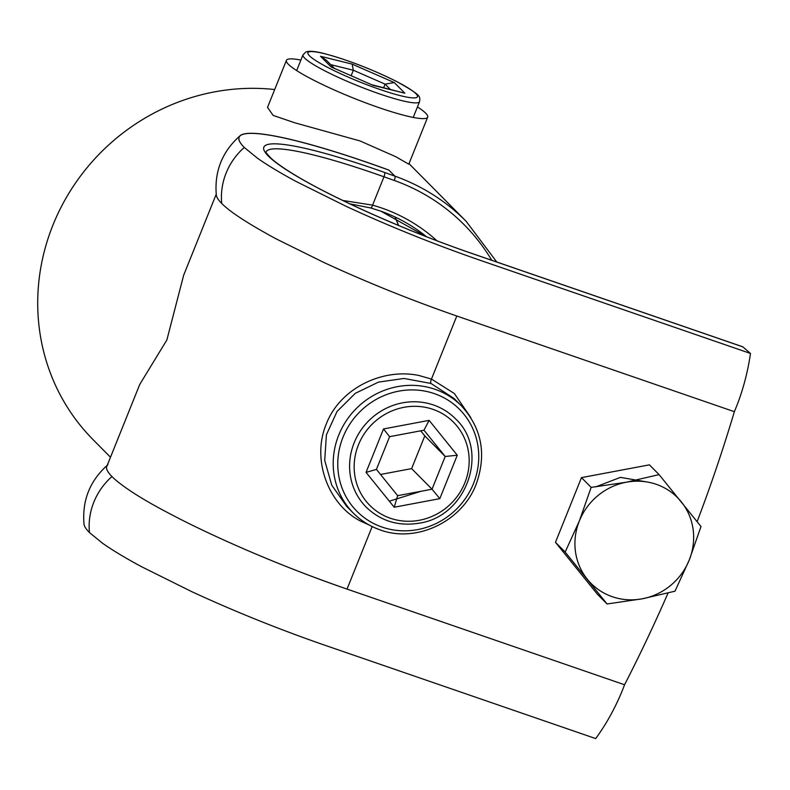 <?xml version="1.0" encoding="UTF-8"?>
<svg xmlns="http://www.w3.org/2000/svg" width="790" height="790" viewBox="0 0 790 790"><rect width="100%" height="100%" fill="white"/><g stroke="black" fill="none" stroke-linecap="round" stroke-linejoin="round"><path stroke-width="1.19" d="M697.136 521.627A1522.281 1409.439 130.9 0 0 734.354 411.679L456.808 316.02C410.928 300.091 366.57 282.228 323.732 262.408L276.49 239.044A197.935 26.04 -158.1 0 1 273.844 237.622C257.817 228.912 244.851 221.121 234.966 214.238A197.935 26.04 -158.1 0 1 221.743 203.484A64.711 61.363 -44.7 0 1 244.268 147.463A197.935 26.04 -158.1 0 1 239.133 137.223A197.935 26.04 -158.1 0 1 378.588 166.433L388.887 170.097A197.935 26.04 21.9 0 0 240.209 135.623A197.935 26.04 21.9 0 0 239.064 137.154A197.935 26.04 21.9 0 0 244.268 147.463L257.481 158.217C267.247 165.1 280.203 172.892 296.359 181.611L346.247 206.388C389.095 226.207 433.453 244.08 479.323 259.999L750.5 353.466L742.886 346.879L471.472 253.333A171.292 22.535 -158.1 0 1 269.696 157.378A171.292 22.535 -158.1 0 1 384.532 172.437L394.832 176.111A209.35 198.537 -44.7 0 1 466.159 221.338L409.003 163.629M750.5 353.466C747.38 374.401 741.998 393.805 734.354 411.679M300.901 60.07A76.126 10.013 21.9 0 0 286.424 60.356A76.126 10.013 21.9 0 0 374.055 105.909A76.126 10.013 21.9 0 0 427.696 117.147A76.126 10.013 21.9 0 0 417.446 106.927M286.424 60.356L267.514 107.391L273.152 115.409L294.709 122.766L359.983 140.926L395.79 156.736L408.786 164.182L427.696 117.147M379.269 529.527A76.126 72.196 -44.7 0 1 353.328 513.085A76.126 72.196 -44.7 0 1 346.287 420.754A76.126 72.196 -44.7 0 1 435.567 389.49A76.126 72.196 -44.7 0 1 461.498 405.942L454.22 398.585L431.024 383.476L404.055 378.459L378.499 382.103L355.233 393.361L337.044 411.472L326.408 434.786L324.71 460.442L331.751 485.169L346.593 506.281M213.952 535.482A197.935 26.04 21.9 0 0 334.684 584.768A197.935 26.04 21.9 0 0 347.027 589.093C301.158 573.175 256.799 555.301 213.952 535.482C196.483 527.404 180.742 519.613 166.72 512.118A197.935 26.04 21.9 0 1 164.063 510.705C147.987 502.124 135.021 494.333 125.185 487.312A197.935 26.04 21.9 0 1 111.973 476.558A64.711 61.363 135.3 0 0 89.458 532.579L102.67 543.332C112.437 550.205 125.393 558.007 141.548 566.716L191.437 591.503C234.275 611.322 278.633 629.186 324.512 645.114L595.69 738.581C607.441 722.504 617.069 704.571 624.574 684.762L347.027 589.093L372.159 526.575M368.851 524.846L360.319 520.995C327.662 504 311.507 458.99 326.3 424.013C339.927 388.334 382.37 367.903 418.828 375.457L431.459 379.072L456.808 316.02M216.223 194.212L183.665 275.216L166.858 340.016L139.791 384.345L106.551 467.038M274.693 89.537A209.35 198.537 135.3 0 0 61.66 206.101A209.35 198.537 135.3 0 0 93.042 439.615L110.491 457.232M624.574 684.762A1522.281 1409.439 130.9 0 0 668.034 593.043M342.722 200.433L372.584 205.143A175.094 166.048 -44.7 0 1 383.012 208.471A175.094 166.048 -44.7 0 1 436.86 240.723M389.332 501.196L421.11 491.262M107.154 465.527A197.935 26.04 21.9 0 0 106.769 466.248A197.935 26.04 21.9 0 0 111.973 476.558M107.914 464.718C89.971 480.518 82.002 500.337 84.017 524.155A197.935 26.04 21.9 0 0 89.458 532.579M240.209 135.623C222.267 151.423 214.297 171.242 216.312 195.061A197.935 26.04 21.9 0 0 221.743 203.484M390.221 89.309L385.105 84.135L353.337 70.231L330.734 64.642M383.683 87.69L385.105 84.135L394.299 82.565L404.845 93.21L372.525 84.925M351.185 75.583L353.337 70.231L352.143 64.109L394.299 82.565M404.845 93.21L373.236 85.389L331.079 66.933L320.533 56.288L352.143 64.109M334.219 68.157L326.537 60.395L320.533 56.288M389.598 436.673L376.435 469.408L397.656 495.676L432.031 489.207L445.195 456.482L423.973 430.204L389.598 436.673L383.515 428.95L429.118 420.369L423.973 430.204M420.705 430.827L424.793 435.882L445.195 456.482L457.272 455.228L439.813 498.648L394.21 507.229L366.056 472.381L383.515 428.95M424.793 435.882L411.63 468.618L432.031 489.207L439.813 498.648M411.63 468.618L380.523 474.464M376.435 469.408L366.056 472.381M397.656 495.676L394.21 507.229M701.007 526.515L659.077 474.602L626.322 482.226L591.147 487.381L579.356 520.946L565.146 552.062L607.076 603.975L642.25 598.81L674.996 591.197L689.216 560.08L701.007 526.515M607.076 603.975L597.408 594.218L555.479 542.305L581.48 477.624L649.41 464.846L659.077 474.602M555.479 542.305L565.146 552.062M581.48 477.624L591.147 487.381M579.356 520.946A60.899 57.759 -44.7 0 1 626.322 482.226A60.899 57.759 -44.7 0 1 681.257 501.788A60.899 57.759 -44.7 0 1 689.216 560.08A60.899 57.759 135.3 0 1 642.25 598.81A60.899 57.759 -44.7 0 1 587.326 579.248A60.899 57.759 -44.7 0 1 579.356 520.946M395.04 217.033A171.292 162.434 -44.7 0 1 398.624 225.476M381.521 526.89A72.325 68.582 135.3 0 0 473.487 483.599A72.325 68.582 135.3 0 0 435.004 393.845A72.325 68.582 135.3 0 0 343.038 437.137A72.325 68.582 135.3 0 0 381.521 526.89M370.55 207.859A3.802 1.067 -74.3 0 0 370.698 207.958L380.889 211.197L426.541 236.743A171.292 162.434 135.3 0 0 380.76 211.118M349.842 203.84L370.698 207.958A3.802 1.067 -74.3 0 0 372.584 205.143L383.979 176.792A167.48 22.041 21.9 0 0 266.042 151.937M388.887 170.097L394.832 176.111A3.802 1.096 109.6 0 1 394.279 180.466L383.979 176.792A3.802 1.096 109.6 0 0 384.532 172.437M491.755 260.275A205.548 194.923 135.3 0 0 394.279 180.466M595.828 486.838L620.446 477.367L648.491 482.236M431.024 383.476A3.802 1.363 111 0 1 431.459 379.072L454.339 393.509L470.83 417.673M303.005 54.826L305.868 52.002C309.097 50.698 315.2 51.212 324.176 53.562C347.254 59.734 371.29 68.987 396.284 81.321C422.857 96.094 419.846 96.597 419.559 101.673A62.805 8.265 -158.1 0 1 401.745 100.597A62.805 8.265 -158.1 0 1 337.024 76.788A62.805 8.265 -158.1 0 1 303.005 54.826L296.675 70.577M400.708 95.748A59.003 7.762 21.9 0 0 402.189 84.51A59.003 7.762 21.9 0 0 324.67 53.75A59.003 7.762 21.9 0 0 323.189 64.987A59.003 7.762 21.9 0 0 400.708 95.748M373.236 85.389L331.079 66.933M366.195 507.14A62.805 59.556 -44.7 0 1 353.12 445.56A62.805 59.556 -44.7 0 1 402.604 402.831A62.805 59.556 -44.7 0 1 455.435 418.749C489.998 450.28 466.89 516.561 419.233 523.158C398.555 526.515 380.879 521.183 366.195 507.14M403.947 407.324A59.003 55.952 135.3 0 0 354.671 474.523A59.003 55.952 135.3 0 0 419.381 520.274A59.003 55.952 135.3 0 0 468.658 453.085A59.003 55.952 135.3 0 0 403.947 407.324M429.118 420.369L457.272 455.228M395.01 217.013L398.585 225.456M461.498 405.942C481.633 428.111 486.63 453.914 476.498 483.332C462.762 521.479 416.073 543.787 379.397 529.616C369.424 526.031 360.734 520.521 353.328 513.085L346.375 506.064M238.847 137.944L239.133 137.223M266.032 151.858C265.47 152.055 267.188 154.228 271.197 158.385C276.273 163.036 284.44 168.734 295.697 175.499C334.259 198.833 408.618 231.766 471.314 253.234L742.728 346.78M496.801 262.023L466.159 221.338M419.559 101.673L413.219 117.434"/></g></svg>
